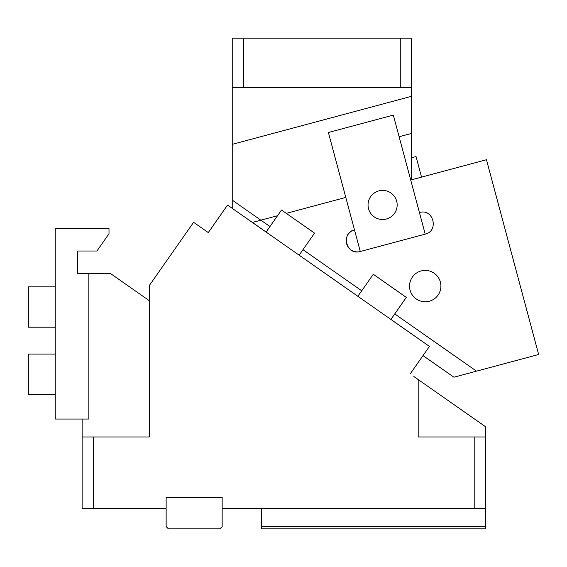 <?xml version="1.0" encoding="UTF-8"?>
<svg xmlns="http://www.w3.org/2000/svg" width="567" height="567" viewBox="0 0 567 567"><rect width="100%" height="100%" fill="white"/><g stroke="black" fill="none" stroke-linecap="round" stroke-linejoin="round"><path stroke-width="0.85" d="M485.409 436.973L485.409 508.67L474.203 508.67L474.203 436.973L485.409 436.973L485.409 426.632L413.832 376.516M466.365 413.293L437.235 392.903M149.334 300.716L110.352 273.414L77.644 273.414L77.644 251.011L96.922 251.011L109.006 233.76L109.006 228.607L55.233 228.607L55.233 419.048L82.123 419.048L82.123 508.67L166.138 508.67L166.138 497.465L222.151 497.465L222.151 508.67L474.203 508.67M88.842 273.414L88.842 419.048L82.123 419.048M410.168 373.944L429.439 346.416L227.558 205.056L208.28 232.583L193.602 222.307L149.334 285.52L149.334 436.973L93.321 436.973L93.321 508.67M474.203 436.973L418.191 436.973L418.191 379.564M485.409 508.67L485.409 528.834L261.359 528.834L261.359 508.67M82.123 436.973L93.321 436.973M222.151 508.67L222.151 526.594L219.911 528.834L168.378 528.834L166.138 526.594L166.138 508.67M485.409 526.594L261.359 526.594M266.1 232.045L281.523 210.017L314.557 233.15L299.135 255.171M357.862 296.293L373.284 274.272L406.319 297.406L390.897 319.427M55.233 394.405L28.35 394.405L28.35 354.077L55.233 354.077M55.233 286.859L28.35 286.859L28.35 327.187L55.233 327.187M277.532 215.715L260.877 220.18L232.236 200.108L232.236 208.33M232.236 200.108L232.236 38.166L243.434 38.166L243.434 87.46L400.274 87.46L400.274 38.166L411.472 38.166L411.472 87.46L400.274 87.46M400.274 38.166L243.434 38.166M399.118 136.746L411.472 133.436L411.472 179.824L410.714 180.03L486.458 159.731L538.65 354.503L476.5 371.158L394.752 313.92M232.236 144.351L411.472 96.319L411.472 133.436M411.472 96.319L411.472 87.46M243.434 87.46L232.236 87.46M422.493 270.643A15.685 15.685 0 0 1 440.665 283.365A15.685 15.685 0 0 1 427.943 301.531A15.685 15.685 0 0 1 409.771 288.809A15.685 15.685 0 0 1 422.493 270.643M359.336 251.741A11.205 11.205 0 0 1 346.451 243.13A11.205 11.205 0 0 1 354.488 229.883C340.944 232.775 345.835 254.845 359.336 251.741L425.215 234.128C438.759 231.244 433.868 209.173 420.367 212.278L419.417 212.49A11.205 11.205 0 0 1 420.367 212.278M345.792 197.422L286.3 213.362M361.718 290.793L302.991 249.664M269.956 226.538L260.877 220.18L252.4 222.448M476.5 371.158L453.898 377.211L423.017 355.594M425.215 234.128L393.321 115.101L328.392 132.501L360.286 251.528M389.855 192.326A14.565 14.565 0 0 1 395.234 212.207A14.565 14.565 0 0 1 375.354 217.586A14.565 14.565 0 0 1 369.975 197.706A14.565 14.565 0 0 1 389.855 192.326M411.472 157.789L416.029 156.57L421.536 177.131"/></g></svg>
